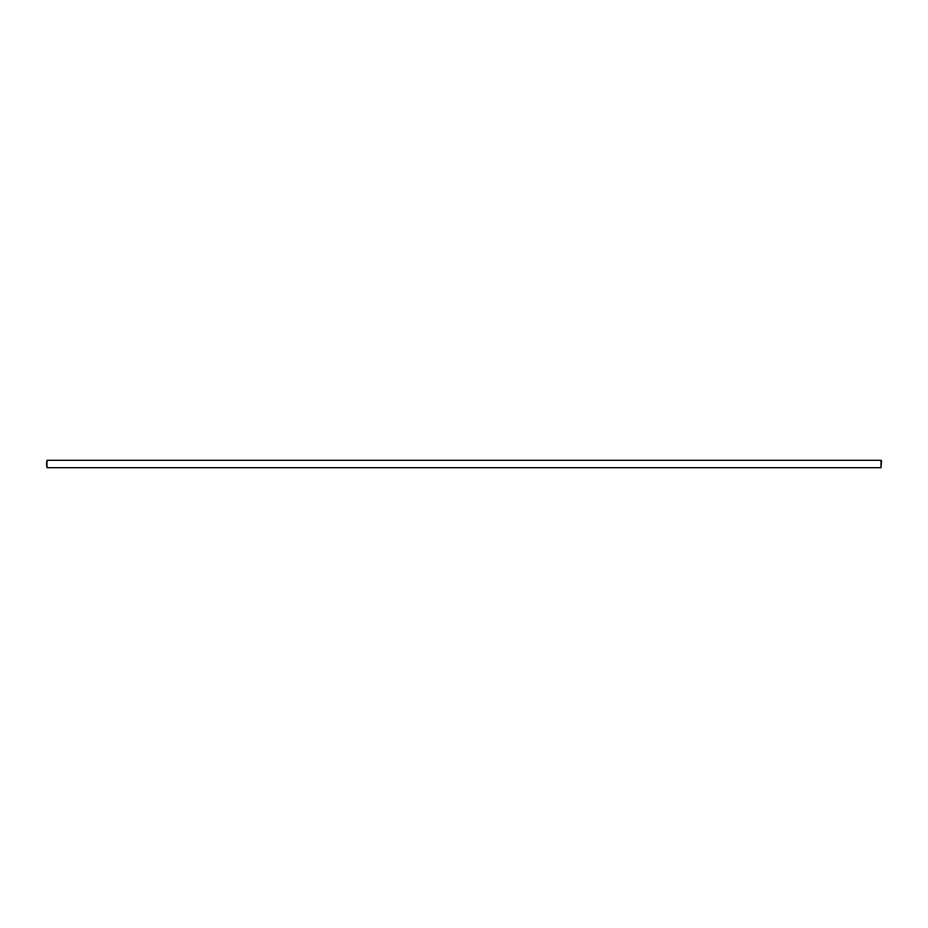 <?xml version="1.0" encoding="UTF-8"?>
<svg xmlns="http://www.w3.org/2000/svg" width="928" height="928" viewBox="0 0 928 928"><rect width="100%" height="100%" fill="white"/><g stroke="black" fill="none" stroke-linecap="round" stroke-linejoin="round"><path stroke-width="1.39" d="M46.4 464L47.015 460.311L47.015 467.689L46.4 464M880.985 460.311L881.6 460.926L880.985 467.689L880.985 460.311L47.015 460.311M880.985 467.689L47.015 467.689"/></g></svg>
